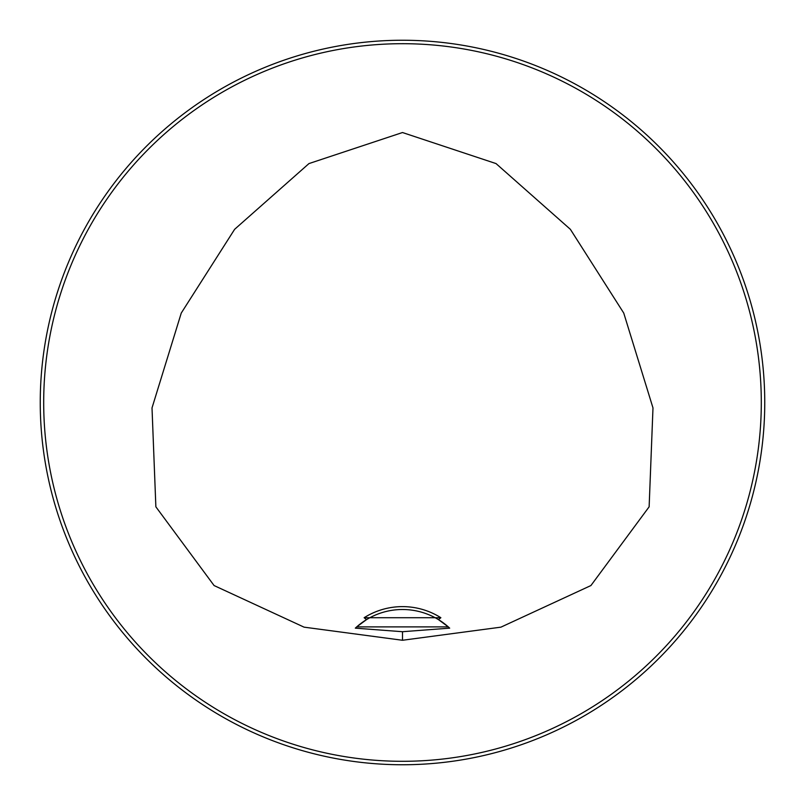 <?xml version="1.0" encoding="UTF-8"?>
<svg xmlns="http://www.w3.org/2000/svg" width="805" height="805" viewBox="0 0 805 805"><rect width="100%" height="100%" fill="white"/><g stroke="black" fill="none" stroke-linecap="round" stroke-linejoin="round"><path stroke-width="1.21" d="M364.132 617.717L440.868 617.717L438.494 619.639A68.999 68.999 0 0 0 366.506 619.639L364.132 617.717A71.876 71.876 0 0 1 440.868 617.717M439.912 620.524A68.999 68.999 0 0 1 448.294 626.884L449.683 628.152L402.5 631.714L355.317 628.152L356.706 626.884A68.999 68.999 0 0 1 366.506 619.639L356.706 626.884L448.294 626.884L438.494 619.639M402.5 640.267L304.079 627.155L214.08 585.547L155.868 506.818L152.014 407.914L181.266 313.044L234.627 229.314L308.969 163.576L402.5 132.533L496.031 163.576L570.373 229.314L623.734 313.044L652.986 407.914L649.132 506.818L590.92 585.547L500.921 627.155L402.5 640.267L402.5 631.714M764.75 402.5A362.25 362.25 0 0 0 221.375 88.781A362.25 362.25 0 0 0 221.375 716.219A362.25 362.25 0 0 0 764.75 402.5M512.513 57.356L510.189 56.622M510.018 56.571L515.995 58.493M292.487 747.644L294.851 748.388M294.982 748.429L289.005 746.507M57.356 292.487L56.622 294.811M56.571 294.982L58.493 289.005M747.644 512.513L748.378 510.189M748.429 510.018L746.507 515.995M761.299 402.5A358.799 358.799 0 0 0 223.096 91.77A358.799 358.799 0 0 0 223.096 713.23A358.799 358.799 0 0 0 761.299 402.5M449.331 627.83A68.999 68.999 0 0 0 448.506 627.075M356.494 627.075A68.999 68.999 0 0 0 355.669 627.83"/></g></svg>
